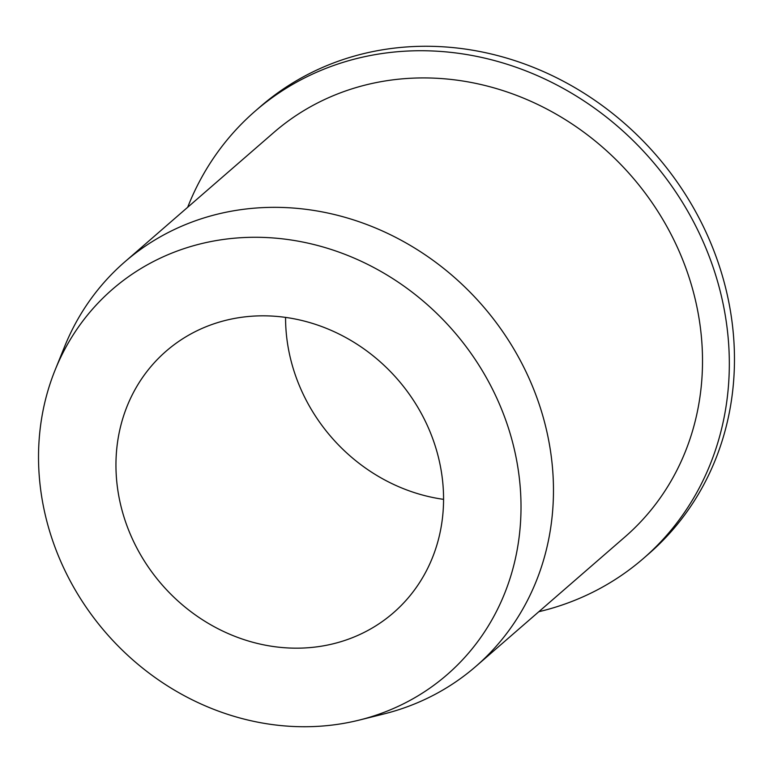 <?xml version="1.0" encoding="UTF-8"?>
<svg xmlns="http://www.w3.org/2000/svg" width="773" height="773" viewBox="0 0 773 773"><rect width="100%" height="100%" fill="white"/><g stroke="black" fill="none" stroke-linecap="round" stroke-linejoin="round"><path stroke-width="1.16" d="M538.829 611.714A296.156 267.081 -131 0 0 643.532 558.357A296.156 267.081 -131 0 0 702.85 241.031A296.156 267.081 -131 0 0 255.196 111.109A296.156 267.081 -131 0 0 187.675 207.29M643.532 558.357L648.673 553.893A296.156 267.081 -131 0 0 707.991 236.567A296.156 267.081 -131 0 0 260.337 106.645L255.196 111.109M475.897 666.355L624.942 536.945A267.806 241.514 -131 0 0 678.578 250.008A267.806 241.514 -131 0 0 273.787 132.512L124.743 261.931A267.806 241.514 49 0 1 529.534 379.417A267.806 241.514 49 0 1 475.897 666.355A267.806 241.514 49 0 1 383.746 713.991L359.261 720.088A255.196 230.151 -131 0 0 453.538 331.105A255.196 230.151 -131 0 0 55.173 369.881A255.196 230.151 -131 0 0 61.328 562.734A255.196 230.151 -131 0 0 359.261 720.088M55.173 369.881L64.642 346.488A267.806 241.514 49 0 1 124.743 261.931M131.439 536.82A173.287 156.272 -131 0 0 393.37 612.844A173.287 156.272 -131 0 0 397.757 379.543A173.287 156.272 -131 0 0 166.147 351.155A173.287 156.272 -131 0 0 131.439 536.82M443.557 499.348A173.287 156.272 49 0 1 301.055 389.553A173.287 156.272 49 0 1 285.566 317.384"/></g></svg>

